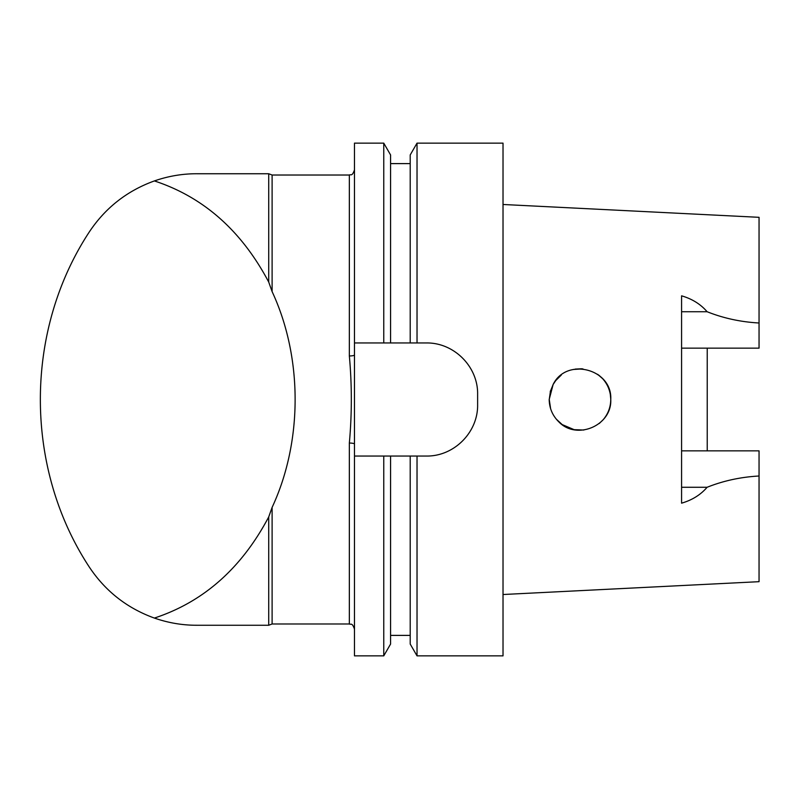 <?xml version="1.0" encoding="UTF-8"?>
<svg xmlns="http://www.w3.org/2000/svg" width="799" height="799" viewBox="0 0 799 799"><rect width="100%" height="100%" fill="white"/><g stroke="black" fill="none" stroke-linecap="round" stroke-linejoin="round"><path stroke-width="1.2" d="M681.577 348.144L759.05 348.144L759.05 217.318L503.02 204.484M681.577 450.856L759.05 450.856L759.05 476.004C740.703 477.023 723.395 480.778 707.115 487.27C700.623 494.821 692.114 500.124 681.577 503.17L681.577 295.83C692.114 298.876 700.623 304.179 707.115 311.73C723.395 318.222 740.703 321.977 759.05 322.996M707.225 450.856L707.225 348.144M575.23 369.088L581.692 368.768M599 375.3L602.416 378.426M610.756 398.701C610.845 406.571 608.349 413.542 603.275 419.625L599.23 423.51M583.849 430.032L573.862 429.662M562.336 424.718L556.304 419.165M610.766 399.12L610.276 394.077M602.716 378.746L597.692 374.341M582.91 368.868L573.273 369.468M561.317 375.021L555.635 380.664M550.531 390.631L549.253 399.5L550.611 408.659M550.211 391.79L553.118 384.519L549.193 399.5C549.352 408.209 552.538 415.65 558.761 421.802C576.588 440.649 612.074 425.597 610.766 399.5C612.424 368.828 566.411 357.013 553.108 384.519L555.884 380.344M503.02 594.516L759.05 581.682L759.05 476.004M602.526 378.546C607.18 383.69 609.877 389.712 610.626 396.624M574.311 429.742L562.087 424.539M383.76 143.131L354.476 143.131L354.476 342.951L383.76 342.951L383.76 143.131L390.581 154.946L390.581 342.951L383.76 342.951L417.028 342.951L417.028 143.131L410.207 154.946L410.207 342.951L426.306 342.951C454.002 342.501 478.092 366.631 477.622 394.257L477.622 404.743C478.082 432.399 453.972 456.519 426.306 456.049L410.207 456.049L417.028 456.049L417.028 655.869L410.207 644.054L410.207 456.049L383.76 456.049L390.581 456.049L390.581 644.054L383.76 655.869L354.476 655.869L354.476 456.049L383.76 456.049L383.76 655.869M417.028 655.869L503.02 655.869L503.02 143.131L417.028 143.131M354.476 456.049L354.476 342.951M354.476 354.956A5.134 0.999 0 0 1 349.343 355.954L349.343 175.021C350.861 174.042 352.039 176.909 354.476 169.887M354.476 629.113C352.039 622.091 350.861 624.958 349.343 623.979L349.343 443.046A5.134 0.999 180 0 1 354.476 444.044M349.343 443.046C351.979 413.912 351.979 384.878 349.343 355.954M349.343 175.021L272.109 175.021L272.109 291.615C302.791 357.473 302.791 441.527 272.109 507.385L272.109 623.979L349.343 623.979M154.377 180.934C168.309 176.11 182.422 173.713 196.744 173.743L268.714 173.743L268.714 282.057C241.568 230.741 203.455 197.033 154.377 180.934C126.711 190.941 104.819 208.259 88.699 232.869C24.24 331.795 24.24 467.205 88.699 566.131C104.819 590.741 126.711 608.059 154.377 618.066C203.455 601.967 241.568 568.259 268.714 516.943L268.714 625.257L272.109 623.979M268.714 516.943L272.109 507.385M272.109 291.615L268.714 282.057M154.377 618.066C168.309 622.89 182.422 625.287 196.744 625.257L268.714 625.257M681.577 311.73L707.115 311.73M681.577 487.27L707.115 487.27M390.581 163.605L410.207 163.605M390.581 635.395L410.207 635.395M268.714 173.743L272.109 175.021"/></g></svg>

